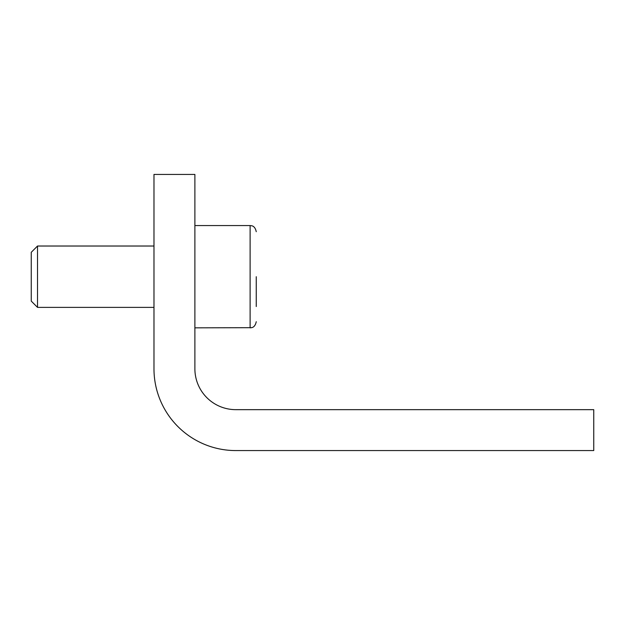 <?xml version="1.0" encoding="UTF-8"?>
<svg xmlns="http://www.w3.org/2000/svg" width="625" height="625" viewBox="0 0 625 625"><rect width="100%" height="100%" fill="white"/><g stroke="black" fill="none" stroke-linecap="round" stroke-linejoin="round"><path stroke-width="0.94" d="M194.883 174.43L153.977 174.43L153.977 368.75A81.82 81.82 0 0 0 235.797 450.57L593.75 450.57L593.75 409.656L235.797 409.656A40.906 40.906 0 0 1 194.883 368.75L194.883 174.43M37.523 307.383L31.25 301.109L31.25 252.297L37.523 246.023L37.523 307.383L153.977 307.383M256.25 306.539L256.25 276.703M194.883 225.57L250.117 225.57L250.117 327.844L251.5 327.68C251.398 327.594 254.969 327.867 256.25 321.703C254.969 327.867 251.398 327.594 251.5 327.68L194.883 327.844M37.523 246.023L153.977 246.023M250.117 225.57L251.5 225.727C251.398 225.82 254.969 225.539 256.25 231.703C254.969 225.539 251.398 225.82 251.5 225.727L250.117 225.57"/></g></svg>
